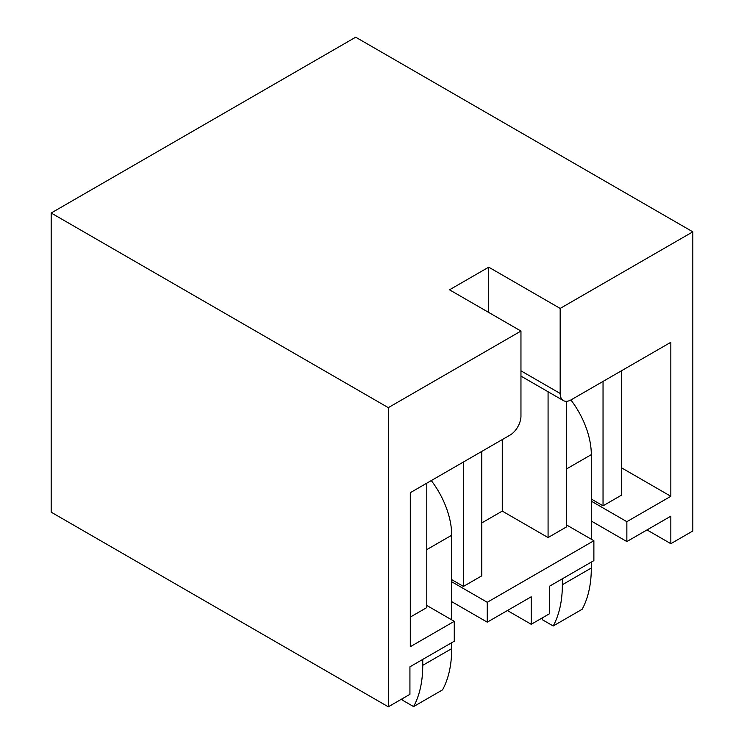 <?xml version="1.0" encoding="UTF-8"?>
<svg xmlns="http://www.w3.org/2000/svg" width="744" height="744" viewBox="0 0 744 744"><rect width="100%" height="100%" fill="white"/><g stroke="black" fill="none" stroke-linecap="round" stroke-linejoin="round"><path stroke-width="1.12" d="M426.786 605.458L454.268 621.324L410.297 646.713L410.297 492.695L509.966 435.147A15.55 8.975 120 0 0 520.958 416.11L520.958 331.061L449.506 289.807L488.715 267.17L560.167 308.425L692.822 231.84L692.822 530.993L670.837 543.687L647.01 529.933M566.398 524.855L593.879 540.721L593.879 560.613L549.537 586.207L549.537 613.716L531.216 624.29L507.399 610.536M454.268 621.324L454.268 641.216L409.925 666.81L409.925 694.319L388.303 706.8L388.303 407.647L51.178 213.007L51.178 512.16L388.303 706.8M692.822 231.84L355.697 37.2L51.178 213.007M520.958 331.061L388.303 407.647M560.167 308.425L560.167 393.474A15.55 8.975 120 0 0 563.385 400.588A15.55 8.975 120 0 0 571.159 399.816L670.837 342.277L670.837 496.295L621.361 467.734M488.715 267.17L488.715 312.443M502.265 439.592L502.265 511.1L481.749 522.948M670.837 496.295L626.857 521.684L626.857 541.567L591.313 521.051M626.857 521.684L591.313 501.158M626.857 541.567L670.837 516.178L670.837 543.687M593.879 540.721L487.246 602.287L487.246 622.17L451.701 601.654M487.246 602.287L451.701 581.761M487.246 622.17L531.216 596.79L531.216 624.29M463.428 462.015L463.428 586.421L451.701 579.65M410.297 617.092L426.786 607.578L426.786 483.172M603.04 381.412L603.04 505.818L591.313 499.047M548.077 391.753L548.077 537.549L566.398 526.975L566.398 401.314M463.428 586.421L481.749 575.847L481.749 451.441M548.077 537.549L502.265 511.1M621.361 370.838L621.361 495.234L603.04 505.818M570.899 399.965A62.208 35.917 60 0 1 591.313 454.631L591.313 539.242M562.362 578.804L562.362 584.728A131.893 76.148 60 0 1 553.201 625.983L582.152 609.271A131.893 76.148 60 0 0 591.313 568.016L591.313 562.092M553.201 625.983L542.581 619.845A131.893 76.148 60 0 1 541.995 618.069M431.288 480.578A62.208 35.917 60 0 1 451.701 535.234L451.701 619.845M422.75 659.407L422.75 665.331A131.893 76.148 60 0 1 413.59 706.586L442.541 689.874A131.893 76.148 60 0 0 451.701 648.619L451.701 642.695M413.59 706.586L402.96 700.457A131.893 76.148 60 0 1 402.374 698.672M520.958 370.838L560.167 393.474M566.398 469.018L591.313 454.631M562.362 584.728L591.313 568.016M426.786 549.621L451.701 535.234M422.75 665.331L451.701 648.619M520.958 376.092L563.385 400.588"/></g></svg>
